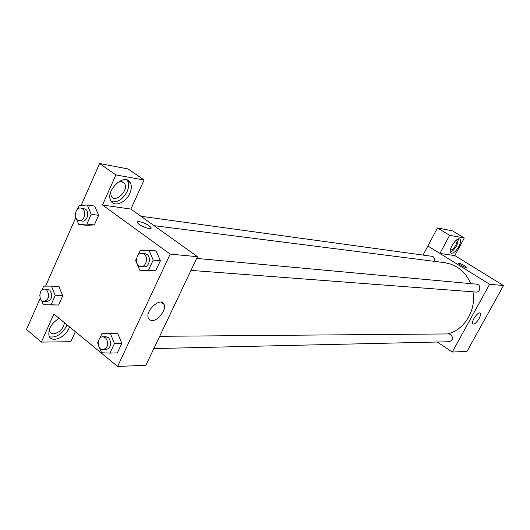 <?xml version="1.0" encoding="UTF-8"?>
<svg xmlns="http://www.w3.org/2000/svg" width="530" height="530" viewBox="0 0 530 530"><rect width="100%" height="100%" fill="white"/><g stroke="black" fill="none" stroke-linecap="round" stroke-linejoin="round"><path stroke-width="0.79" d="M454.819 255.586L464.293 237.983L449.606 235.32L439.92 253.446L454.819 255.586L503.5 285.564L466.99 351.397L452.275 352.033L437.29 342.016M479.074 318.616C476.496 322.75 474.41 324.512 472.806 323.909C470.56 322.101 478.279 310.871 480.18 313.184C480.856 314.111 480.485 315.92 479.074 318.616M423.192 254.824L427.876 245.986L489.614 284.252L503.5 285.564M489.614 284.252L452.275 352.033M458.914 263.132C462.292 264.231 464.823 265.649 466.506 267.392C466.903 268.624 458.47 264.344 458.463 263.304L458.914 263.132M439.92 253.446L427.876 245.986M463.916 266.842L460.431 264.987M458.788 246.682C455.72 251.723 453.084 253.844 450.878 253.035C447.472 250.716 456.906 236.214 459.894 239.176C461.02 240.481 460.656 242.978 458.788 246.682M450.334 252.061C452.56 251.313 454.714 249.113 456.8 245.469L458.457 238.951M456.522 240.11L456.522 240.11C458.695 241.514 453.342 250.571 450.745 249.895L450.394 249.769M449.606 235.32L437.462 227.953L427.895 245.993M464.293 237.983L452.401 230.802L437.462 227.953M190.979 270.386L475.966 292.05C480.604 292.6 481.306 284.411 476.642 284.173L196.67 258.408M434.216 261.336C434.905 259.276 434.448 257.64 432.844 256.427L140.914 216.253M153.839 348.588L449.115 341.744C452.925 340.273 453.501 337.862 450.838 334.496L448.956 333.933L159.669 336.311M447.346 333.946C464.154 330.283 476.397 310.461 472.979 291.818M470.686 283.63C467.718 276.488 463.16 270.969 457.012 267.08L451.05 264.192L444.69 262.668L154.091 225.667M130.877 209.078L144.094 180.028L115.891 174.92L102.482 205.004L130.877 209.078L197.485 256.692L145.922 365.25L117.607 366.475L53.901 314.012L41.373 342.102L26.5 329.461L40.247 298.257M144.094 180.028L128.041 168.951L99.6 163.525L81.169 205.368M75.803 217.552L45.587 286.134M64.514 322.75C63.143 328.958 59.499 332.641 53.576 333.82L51.741 333.469L50.39 332.442L49.734 331.19L49.555 328.892M58.823 318.457L59.194 318.371M49.515 336.828C56.14 337.908 61.824 334.324 66.555 326.082L67.052 324.844M69.556 326.904L69.052 328.143C65.024 337.994 50.84 343.367 48.945 335.53C48.157 328.892 51.542 323.148 59.115 318.305M117.932 182.234L121.741 181.624L124.616 183.585C129.188 190.396 115.003 203.798 111.22 196.166L110.578 192.41M111.426 201.678C117.62 202.712 122.867 199.306 127.16 191.476C128.989 187.189 129.101 183.592 127.498 180.684L127.048 180.034M129.85 193.37C125.961 202.718 114.043 207.508 110.849 200.797C104.781 190.873 124.782 172.19 130.208 182.572C131.804 185.48 131.685 189.077 129.85 193.37M115.891 174.92L99.6 163.525M75.366 331.694L70.828 341.711L41.373 342.102M58.784 286.465L62.765 295.76L58.638 305.015L43.248 304.737L41.539 300.384M99.574 338.697L102.005 333.403L117.812 333.582M102.005 333.403L110.432 333.635L114.473 343.506L121.834 343.387L117.402 352.894L121.834 343.387L117.812 333.602L109.418 333.37M156.052 250.915L160.398 260.674L155.774 270.585L147.002 270.704L139.768 270.174L135.601 260.389L136.607 258.19M94.671 206.077L98.633 215.326L94.333 224.958L86.218 225.31M102.482 205.004L170.176 254.115L117.607 366.475M151.938 320.597L149.665 319.935L148.294 318.086C145.041 310.341 161.464 296.29 164.108 304.459C166.592 309.646 158.019 321.028 151.938 320.597M170.176 254.115L197.485 256.692M151.024 228.185L150.858 227.39C148.268 224.694 144.445 222.766 139.397 221.613C144.445 222.766 148.268 224.694 150.864 227.39C153.355 230.921 139.463 226.151 137.561 222.799C137.005 221.812 137.614 221.414 139.403 221.613L137.389 221.99M137.84 255.506L140.172 250.445L148.983 250.233L153.223 260.064L148.579 270.061L139.768 270.174M140.953 266.583L143.875 266.809C149.023 267.537 151.607 257.447 147.029 254.46L144.942 253.651L142.027 253.38C135.501 252.472 134.368 266.398 140.953 266.583C146.108 267.319 148.698 257.189 144.107 254.195L142.027 253.38M148.983 250.233L156.178 250.922M153.223 260.064L160.398 260.674L155.774 270.585L147.002 270.691M148.579 270.061L155.774 270.585M114.473 343.506L110.021 353.093L101.594 352.761L99.66 347.991M98.222 344.434L97.619 342.943L98.388 341.267M103.092 349.76L106.086 349.694C111.313 347.283 112.135 343.281 108.557 337.69L106.007 336.749L103.012 336.775C96.712 336.523 96.791 350.211 103.092 349.76C108.325 347.342 109.153 343.327 105.569 337.716L103.012 336.775M110.432 333.635L117.812 333.602M110.021 353.093L117.402 352.894M77.539 209.191L79.169 205.481L87.318 205.037L91.213 214.352L86.9 224.071L78.751 224.409L76.413 218.751M75.505 216.545L74.922 215.14L75.326 214.206M79.295 220.685L82.309 221.056C87.152 221.984 89.842 211.967 85.502 209.145L80.798 208.038C74.829 206.925 73.246 220.248 79.295 220.685C84.144 221.613 86.841 211.563 82.488 208.74L80.798 208.038M78.751 224.409L86.218 225.29L94.333 224.958L98.633 215.326L91.213 214.352M87.318 205.037L94.744 206.084M86.9 224.071L94.333 224.958M39.79 295.925L39.796 294.945M41.916 290.129L43.672 286.14L51.476 286.12L55.199 295.475L51.052 304.81L43.248 304.737M44.063 301.57L47.137 301.663C52.198 299.43 53.066 295.568 49.734 290.069L47.64 289.234L44.566 289.102C38.763 288.558 38.233 301.683 44.063 301.57C49.131 299.331 49.999 295.455 46.66 289.936L44.566 289.102M51.476 286.12L59.055 286.478M55.199 295.475L62.765 295.76L58.638 305.015L50.86 304.935M51.052 304.81L58.638 305.015M121.847 181.644L124.616 183.585M130.208 182.572L127.498 180.684M164.108 304.459L161.054 302.133"/></g></svg>
